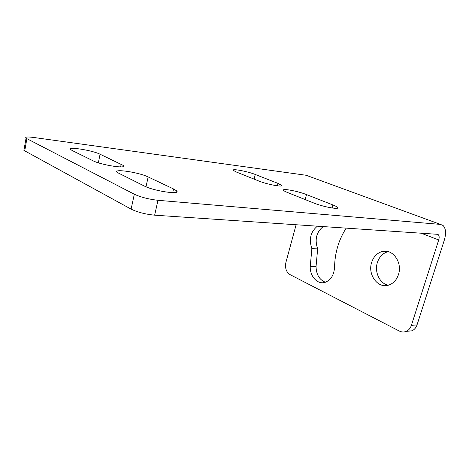 <?xml version="1.0" encoding="UTF-8"?>
<svg xmlns="http://www.w3.org/2000/svg" width="469" height="469" viewBox="0 0 469 469"><rect width="100%" height="100%" fill="white"/><g stroke="black" fill="none" stroke-linecap="round" stroke-linejoin="round"><path stroke-width="0.7" d="M308.567 176.151L306.157 175.271L33.715 137.47C27.284 136.655 24.722 136.913 26.047 138.238L134.316 194.23C140.888 197.232 148.773 199.255 157.977 200.298L440.479 224.411L443.053 225.478C445.884 228.432 446.295 233.363 444.272 240.275L417.035 324.888C416.056 327.761 414.338 329.742 411.893 330.833L406.682 331.167M72.361 150.608L70.966 149.769C66.053 146.135 92.147 150.215 100.073 154.225L123.189 165.405C128.283 169.203 101.392 165.158 92.962 160.75L72.361 150.608M148.157 176.948L173.559 188.954L176.42 190.719C181.837 195.127 154.254 191.205 144.276 186.011L117.367 172.528C111.95 168.271 138.795 172.24 148.157 176.948L146.006 186.791M287.433 192.466C285.17 191.551 283.868 190.824 283.522 190.279C281.857 188.11 298.173 191.205 306.527 194.594L332.943 204.965C335.81 206.102 337.399 206.999 337.727 207.656C339.175 209.825 322.543 206.641 313.872 203.054L287.433 192.466M236.306 172L233.316 170.358C231.457 168.336 247.802 171.425 255.283 174.474L277.988 183.391L281.629 185.39C283.399 187.448 266.714 184.294 258.935 181.057L236.306 172M421.203 233.21L438.714 239.952C439.424 237.507 439.289 235.76 438.304 234.711L437.325 234.301L154.653 215.177C145.466 214.274 137.616 212.258 131.109 209.127L134.316 194.23M26.047 138.238L23.901 150.391L131.109 209.127M23.901 150.391L24.112 149.195M296.115 224.751L285.908 262.406C284.83 267.957 286.184 272.02 289.971 274.582L399.295 331.044C401.611 332.193 403.92 332.31 406.218 331.378C408.675 330.276 410.393 328.277 411.377 325.38L417.035 324.888M438.714 239.952L411.377 325.38M371.624 262.505C367.473 274.67 377.932 288.927 388.713 285.099C393.374 283.499 396.633 279.97 398.48 274.512C402.678 262.417 392.553 248.47 382.264 251.519C377.099 252.973 373.553 256.637 371.624 262.505M317.396 226.187C310.584 231.797 308.737 239.29 311.867 248.676L310.238 266.556C309.862 276.253 317.407 284.671 324.841 282.42C330.762 280.298 334.004 275.215 334.561 267.16C334.848 253.231 338.477 240.62 345.454 229.323L346.14 228.133M388.273 251.648L387.969 251.712C382.815 253.154 379.28 256.783 377.352 262.605C374.28 272.002 379.72 283.581 388.221 285.24M323.182 226.58C316.37 232.137 314.529 239.571 317.66 248.875L316.036 266.609C316.317 274.623 319.442 279.835 325.41 282.25M311.867 248.676L317.66 248.875M306.157 175.271L440.479 224.411M154.653 215.177L157.977 200.298M24.716 150.918L26.868 138.736M310.238 266.556L316.036 266.609M98.343 162.807L100.073 154.225M120.621 166.917L121.19 164.203M172.715 192.653L173.559 188.954M305.178 199.571L306.527 194.594M332.099 207.984L332.943 204.965M254.104 179.123L255.283 174.474M277.361 185.812L277.988 183.391M438.304 234.711L437.202 234.295M411.893 330.833L406.218 331.378M382.264 251.519L387.969 251.712M122.919 166.665L123.189 165.405M176.051 192.319L176.42 190.719M337.61 208.06L337.727 207.656"/></g></svg>
